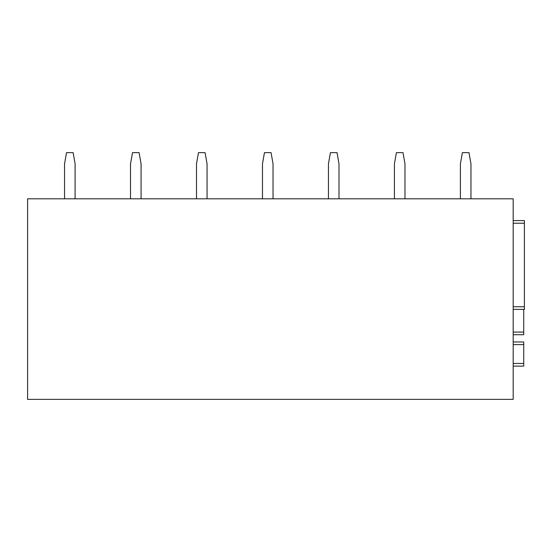 <?xml version="1.0" encoding="UTF-8"?>
<svg xmlns="http://www.w3.org/2000/svg" width="552" height="552" viewBox="0 0 552 552"><rect width="100%" height="100%" fill="white"/><g stroke="black" fill="none" stroke-linecap="round" stroke-linejoin="round"><path stroke-width="0.83" d="M524.4 220.579L513.188 220.579L524.4 220.579L524.4 309.382L513.188 309.382L524.4 309.382M513.188 198.81L513.188 399.372L27.6 399.372L27.6 198.81L513.188 198.81M523.738 341.978L513.188 341.978L523.738 341.978L523.738 366.121L513.188 366.121M513.188 332.076L523.738 332.076L523.738 334.719L513.188 334.719L523.738 334.719M523.738 332.076L523.738 309.382M460.402 198.81L460.402 163.84L462.383 152.628L468.979 152.628L470.959 163.84L470.959 198.81M394.425 198.81L394.425 163.84L396.405 152.628L403.001 152.628L404.982 163.84L404.982 198.81M328.454 198.81L328.454 163.84L330.427 152.628L337.03 152.628L339.004 163.84L339.004 198.81M262.476 198.81L262.476 163.84L264.456 152.628L271.053 152.628L273.033 163.84L273.033 198.81M196.498 198.81L196.498 163.84L198.478 152.628L205.075 152.628L207.055 163.84L207.055 198.81M130.52 198.81L130.52 163.84L132.501 152.628L139.097 152.628L141.077 163.84L141.077 198.81M64.549 198.81L64.549 163.84L66.523 152.628L73.126 152.628L75.1 163.84L75.1 198.81M513.188 223.222L524.4 223.222M513.188 306.746L524.4 306.746M513.188 344.614L523.738 344.614M513.188 363.485L523.738 363.485"/></g></svg>
